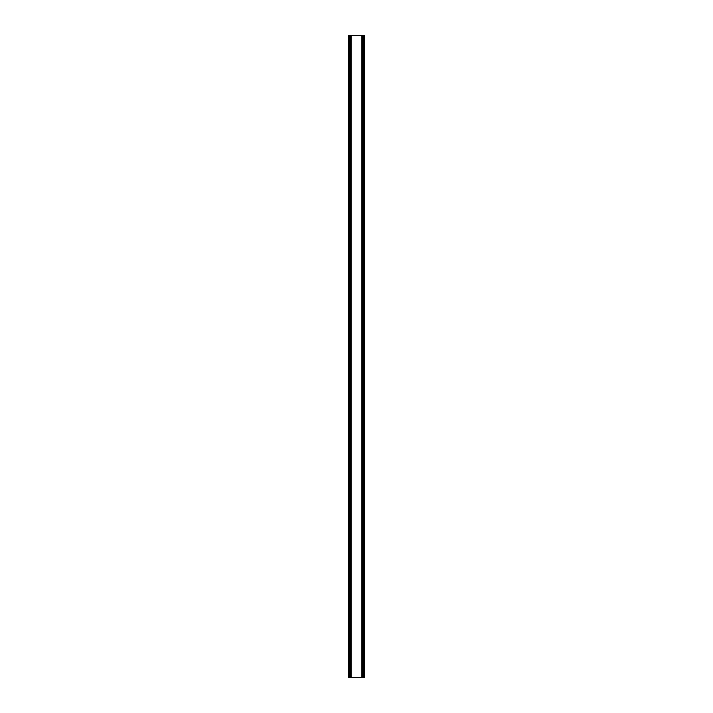 <?xml version="1.0" encoding="UTF-8"?>
<svg xmlns="http://www.w3.org/2000/svg" width="713" height="713" viewBox="0 0 713 713"><rect width="100%" height="100%" fill="white"/><g stroke="black" fill="none" stroke-linecap="round" stroke-linejoin="round"><path stroke-width="1.07" d="M363.666 35.65L348.407 35.65L348.407 677.35L364.593 677.35L364.593 35.65L363.666 35.65L363.666 677.35M350.725 35.65L350.725 677.35L350.725 35.65M362.275 677.35L362.275 35.65L362.275 677.35M348.407 35.65L348.407 677.35M351.099 35.65L351.099 677.35M361.901 35.65L361.901 677.35M364.593 35.65L364.593 677.35M348.505 35.65L348.505 677.35M349.138 35.65L349.138 677.35M349.334 35.65L349.334 677.35M350.823 35.65L350.823 677.35M362.177 35.65L362.177 677.35M363.862 35.65L363.862 677.35M364.495 35.65L364.495 677.35"/></g></svg>
